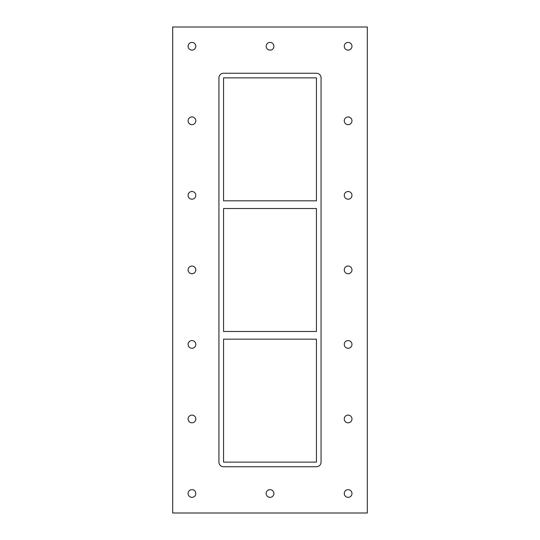 <?xml version="1.0" encoding="UTF-8"?>
<svg xmlns="http://www.w3.org/2000/svg" width="540" height="540" viewBox="0 0 540 540"><rect width="100%" height="100%" fill="white"/><g stroke="black" fill="none" stroke-linecap="round" stroke-linejoin="round"><path stroke-width="0.81" d="M188.102 46.271A3.854 3.854 0 0 1 191.957 42.417A3.854 3.854 0 0 1 195.811 46.271A3.854 3.854 0 0 1 191.957 50.126A3.854 3.854 0 0 1 188.102 46.271M344.27 120.811A3.854 3.854 0 0 1 348.125 116.957A3.854 3.854 0 0 1 351.979 120.811A3.854 3.854 0 0 1 348.125 124.666A3.854 3.854 0 0 1 344.27 120.811M188.102 120.811A3.854 3.854 0 0 1 191.957 116.957A3.854 3.854 0 0 1 195.811 120.811A3.854 3.854 0 0 1 191.957 124.666A3.854 3.854 0 0 1 188.102 120.811M344.27 195.345A3.854 3.854 0 0 1 348.125 191.491A3.854 3.854 0 0 1 351.979 195.345A3.854 3.854 0 0 1 348.125 199.199A3.854 3.854 0 0 1 344.27 195.345M188.102 195.345A3.854 3.854 0 0 1 191.957 191.491A3.854 3.854 0 0 1 195.811 195.345A3.854 3.854 0 0 1 191.957 199.199A3.854 3.854 0 0 1 188.102 195.345M344.27 269.885A3.854 3.854 0 0 1 348.125 266.031A3.854 3.854 0 0 1 351.979 269.885A3.854 3.854 0 0 1 348.125 273.74A3.854 3.854 0 0 1 344.27 269.885M188.102 269.885A3.854 3.854 0 0 1 191.957 266.031A3.854 3.854 0 0 1 195.811 269.885A3.854 3.854 0 0 1 191.957 273.74A3.854 3.854 0 0 1 188.102 269.885M344.27 344.425A3.854 3.854 0 0 1 348.125 340.571A3.854 3.854 0 0 1 351.979 344.425A3.854 3.854 0 0 1 348.125 348.28A3.854 3.854 0 0 1 344.27 344.425M188.102 344.425A3.854 3.854 0 0 1 191.957 340.571A3.854 3.854 0 0 1 195.811 344.425A3.854 3.854 0 0 1 191.957 348.28A3.854 3.854 0 0 1 188.102 344.425M344.27 418.959A3.854 3.854 0 0 1 348.125 415.105A3.854 3.854 0 0 1 351.979 418.959A3.854 3.854 0 0 1 348.125 422.813A3.854 3.854 0 0 1 344.27 418.959M188.102 418.959A3.854 3.854 0 0 1 191.957 415.105A3.854 3.854 0 0 1 195.811 418.959A3.854 3.854 0 0 1 191.957 422.813A3.854 3.854 0 0 1 188.102 418.959M266.186 493.499A3.854 3.854 0 0 1 270.041 489.645A3.854 3.854 0 0 1 273.895 493.499A3.854 3.854 0 0 1 270.041 497.354A3.854 3.854 0 0 1 266.186 493.499M266.186 46.271A3.854 3.854 0 0 1 270.041 42.417A3.854 3.854 0 0 1 273.895 46.271A3.854 3.854 0 0 1 270.041 50.126A3.854 3.854 0 0 1 266.186 46.271M344.27 46.271A3.854 3.854 0 0 1 348.125 42.417A3.854 3.854 0 0 1 351.979 46.271A3.854 3.854 0 0 1 348.125 50.126A3.854 3.854 0 0 1 344.27 46.271M188.102 493.499A3.854 3.854 0 0 1 191.957 489.645A3.854 3.854 0 0 1 195.811 493.499A3.854 3.854 0 0 1 191.957 497.354A3.854 3.854 0 0 1 188.102 493.499M344.27 493.499A3.854 3.854 0 0 1 348.125 489.645A3.854 3.854 0 0 1 351.979 493.499A3.854 3.854 0 0 1 348.125 497.354A3.854 3.854 0 0 1 344.27 493.499M316.44 331.472L223.56 331.472L223.56 208.528L316.44 208.528L316.44 331.472M223.56 339.181L316.44 339.181L316.44 462.125L223.56 462.125L223.56 339.181M316.44 200.819L223.56 200.819L223.56 77.875L316.44 77.875L316.44 200.819M172.685 513L367.315 513L367.315 27L172.685 27L172.685 513M321.064 462.125A4.624 4.624 0 0 1 316.44 466.749L223.56 466.749A4.624 4.624 0 0 1 218.936 462.125L218.936 77.875A4.624 4.624 0 0 1 223.56 73.251L316.44 73.251A4.624 4.624 0 0 1 321.064 77.875L321.064 462.125"/></g></svg>
